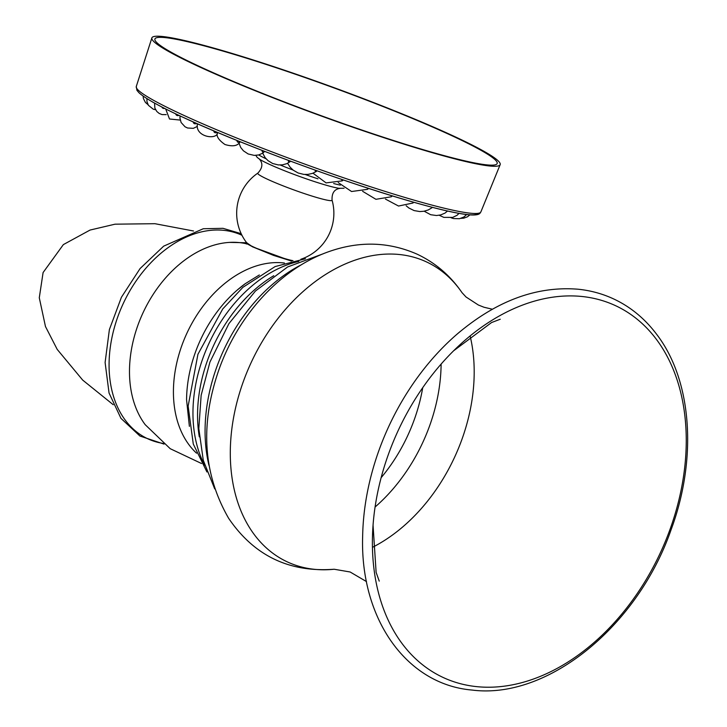 <?xml version="1.0" encoding="UTF-8"?>
<svg xmlns="http://www.w3.org/2000/svg" width="727" height="727" viewBox="0 0 727 727"><rect width="100%" height="100%" fill="white"/><g stroke="black" fill="none" stroke-linecap="round" stroke-linejoin="round"><path stroke-width="1.09" d="M453.13 135.858A185.321 15.503 -160 0 1 500.158 164.675A185.321 15.503 -160 0 1 387.364 138.83A185.321 15.503 -160 0 1 198.934 66.639A185.321 15.503 20 0 1 151.87 37.913A185.321 15.503 20 0 1 264.165 63.485A185.321 15.503 20 0 1 453.13 135.858M450.922 135.258A182.104 15.24 20 0 0 265.237 64.14A182.104 15.24 20 0 0 154.887 39.013A182.104 15.24 20 0 0 201.134 67.238A182.104 15.24 20 0 0 386.301 138.185A182.104 15.24 20 0 0 497.141 163.575A182.104 15.24 20 0 0 450.922 135.258M197.408 123.79L197.344 124.19C195.281 136.349 214.529 139.829 217.328 133.904M217.555 132.459L217.128 133.886C216.682 136.985 219.3 140.529 224.961 144.509C231.931 146.618 236.711 146.109 239.283 143.001L240.164 141.747M291.336 261.057L252.687 246.916L246.662 242.736M247.743 243.89L246.898 243.836M292.981 260.675A25.781 2.154 -160 0 1 287.81 259.466A25.781 2.154 -160 0 1 262.765 250.897A25.781 2.154 -160 0 1 247.125 243.345A48.591 48.591 0 0 1 257.885 173.09A39.54 3.308 -160 0 0 278.595 184.049A39.54 3.308 -160 0 0 320.325 198.516A39.54 3.308 20 0 0 332.057 200.089C331.739 193.046 334.384 189.156 340 188.411M669.858 529.838A204.914 144.637 114.8 0 0 637.588 319.58A204.914 144.637 114.8 0 0 452.803 351.595A204.914 144.637 114.8 0 0 388.791 453.294A204.914 144.637 114.8 0 0 373.142 524.013A204.914 144.637 114.8 0 0 486.036 687.206A204.914 144.637 114.8 0 0 669.858 529.838M480.874 211.911C479.911 212.393 481.274 215.701 469.524 214.856C457.219 213.756 436.218 208.858 406.502 200.152C340.063 180.832 238.91 143.346 183.531 117.529C159.867 106.605 144.991 98.318 138.912 92.674L136.921 90.302L136.285 86.486A183.349 15.34 20 0 0 182.85 114.911A183.349 15.34 20 0 0 369.28 186.339A183.349 15.34 20 0 0 480.874 211.911L500.158 164.675M183.731 117.592A180.887 15.14 20 0 0 367.144 187.902A180.887 15.14 20 0 0 477.703 213.375M152.47 101.907A2.172 2.136 -98.4 0 0 153.488 102.48M161.894 107.005A2.172 2.163 -168.2 0 0 164.575 108.378M175.725 113.857A2.172 2.126 135 0 0 178.86 115.348M193.209 121.918A2.172 2.036 123.2 0 0 196.454 123.363M213.838 130.887A2.172 1.89 118.5 0 0 216.964 132.214M237.02 140.475A2.172 1.69 116 0 0 237.947 142.247A2.172 1.69 116 0 0 239.892 141.638M262.138 150.416A2.172 1.445 114.3 0 0 262.865 152.134A2.172 1.445 114.3 0 0 264.628 151.38L262.883 153.079L258.739 154.942L254.286 155.396L248.143 153.96L243.391 150.789L240.692 147.417L239.038 143.228M288.492 160.413A2.172 1.163 113 0 0 289.991 161.748A2.172 1.163 113 0 0 290.518 161.167A3.299 3.299 0 0 1 289.991 161.748L286.892 163.63L282.394 164.865L278.305 164.938L272.643 163.493L267.999 160.649L265.164 157.695L262.701 153.197M315.364 170.209A2.172 0.845 112 0 0 316.063 171.636L312.401 173.408L307.912 174.407L303.804 174.407L298.125 172.99L293.226 170.173L290.128 167.183L287.583 163.302M342.017 179.514A2.172 0.509 111.2 0 0 342.135 180.887L326.078 182.895L312.992 173.19M367.726 188.102L367.417 189.347L351.55 191.51L338.228 182.595M391.771 195.717L391.217 196.799L375.914 199.307L362.6 191.292M413.499 202.179A2.172 0.554 108.7 0 1 412.872 203.033L398.532 206.041L385.446 199.08M432.283 207.322A2.172 0.891 107.8 0 1 431.829 207.84L428.357 209.903L423.977 211.248L419.888 211.566L414.117 210.585L408.874 208.013L406.148 205.777M163.211 443.425A112.122 79.143 -65.2 0 1 109.105 362.219A112.122 79.143 -65.2 0 1 167.592 248.016A112.122 79.143 114.8 0 1 241.964 235.275M248.289 244.263A107.378 75.79 114.8 0 0 247.044 243.936M246.508 243.809A107.378 75.79 114.8 0 0 229.45 242.4A107.378 75.79 114.8 0 0 185.521 259.539A107.378 75.79 -65.2 0 0 145.218 424.695L170.218 448.695L201.543 463.517M196.554 453.185A107.378 75.79 -65.2 0 1 229.459 279.84A107.378 75.79 114.8 0 1 284.411 263.029M189.383 426.349L186.566 399.805A112.122 79.143 -65.2 0 1 237.284 290.018A112.122 79.143 -65.2 0 1 245.072 283.821M252.687 246.916A0.827 0.582 -65.2 0 1 252.896 246.953L246.426 243.463L246.462 243.999M340.336 185.14A48.591 4.062 -160 0 1 333.657 183.522M344.053 188.266L338.946 188.293A45.356 3.799 -160 0 1 329.231 186.067A45.356 3.799 -160 0 1 260.184 159.622L257.185 157.405L255.813 155.387M317.972 178.833A48.591 4.062 -160 0 1 305.213 174.498M293.09 170.063A48.591 4.062 -160 0 1 280.277 165.02M266.082 158.804A48.591 4.062 -160 0 1 258.73 154.942M298.833 261.42A127.67 90.112 114.8 0 0 203.169 357.475A127.67 90.112 -65.2 0 0 204.669 465.207M199.298 436.845A127.67 90.112 -65.2 0 1 207.777 359.611A127.67 90.112 -65.2 0 1 273.752 275.715M208.922 465.244A148.281 104.661 -65.2 0 1 216.937 366.526A148.281 104.661 -65.2 0 1 301.623 264.628M461.972 292.599A165.347 116.711 114.8 0 0 243.527 381.03A165.347 116.711 -65.2 0 0 334.147 569.241C289.228 572.64 254.068 555.673 228.669 518.351C202.933 473.722 199.816 423.786 219.336 368.534C238.901 314.2 281.14 267.754 330.349 251.115C360.228 240.919 389.118 241.918 417.007 254.123C435.355 262.765 450.34 275.588 461.972 292.599L466.025 296.989L478.33 304.995L483.982 307.239L492.379 309.229M334.175 569.241A165.347 116.711 -65.2 0 1 334.147 569.241L350.141 571.995L366.517 581.609M379.303 449.404A208.667 147.29 114.8 0 0 362.646 536.344L362.646 536.344C360.019 618.386 406.157 684.507 472.105 690.059C547.676 699.774 637.47 626.356 671.021 529.938C697.493 458.673 692.14 380.457 656.599 334.247C644.667 318.417 630.145 306.549 613.043 298.652C602.11 293.653 590.515 290.509 578.274 289.237C536.117 285.775 495.16 301.232 455.393 335.61L455.393 335.61A208.667 147.29 114.8 0 0 379.303 449.404M460.482 331.258A208.667 147.29 114.8 0 0 455.393 335.61L456.029 335.056M372.651 547.231A156.132 110.213 -65.2 0 0 461.7 440.008A156.132 110.213 114.8 0 0 470.169 336.183M441.116 364.091A146.272 103.243 -65.2 0 1 429.421 426.376A146.272 103.243 -65.2 0 1 375.077 507.019M422.723 387.691A138.421 97.709 -65.2 0 1 414.045 420.288A138.421 97.709 -65.2 0 1 381.121 477.712M136.285 86.486L151.87 37.913M143.11 96.055L143.401 98.554L145.445 102.462L148.017 104.661M146.927 98.59L146.963 101.662L148.417 105.324L153.252 109.177L155.605 109.759M154.524 103.061L154.878 108.123L156.832 111.495L159.195 113.448L162.085 114.593L166.21 114.63M165.674 108.941L169.5 118.992L180.205 120.073M180.096 115.929L179.932 118.038L181.114 122.509L185.058 126.798L187.602 128.007L193.318 128.334L197.362 126.425M447.541 211.048L444.988 213.102L440.716 214.919L436.482 215.519L430.693 214.719L424.195 211.212M459.028 213.393L457.056 215.292L452.676 217.409L443.824 217.373L439.208 215.256M466.634 214.556L463.826 217.055L459.482 218.718L453.457 218.554L451.085 217.764M469.878 214.883L467.425 216.819L463.781 218.155L460.9 218.364M431.829 207.84A3.299 3.299 0 0 0 432.347 207.34M412.872 203.033A3.299 3.299 0 0 0 413.736 202.242M391.217 196.799A3.299 3.299 0 0 0 392.262 195.863M367.417 189.347A3.299 3.299 0 0 0 368.534 188.366M342.135 180.887A3.299 3.299 0 0 0 343.199 179.923M316.063 171.636A3.299 3.299 0 0 0 316.963 170.781M241.182 233.676L222.98 228.323L203.269 228.741L163.684 246.144L140.084 268.563L121.418 297.261L109.386 329.567L105.106 362.491L109.05 393.016L120.964 418.361L139.92 436.027L164.048 444.106M229.45 242.4L246.889 242.763M259.33 274.97L245.126 283.775L237.284 290.018M291.491 261.02L273.616 255.422L252.896 246.953M259.303 159.04C263.119 163.221 262.656 167.901 257.885 173.09M300.896 259.248A48.591 48.591 0 0 0 332.057 200.089M290.409 260.775L290.618 260.184M206.922 471.959L193.273 444.006L188.139 406.102L197.935 354.276L222.707 308.993L242.882 287.338L275.115 266.564L305.44 258.757M214.71 488.889L203.287 460.318L198.816 428.567L201.152 395.252L209.949 362.028L228.923 323.615L255.431 291.027L287.601 266.963L323.37 253.714M500.249 319.235L491.561 322.543L453.63 350.777M379.24 581.118L376.123 572.367L373.051 525.176M113.239 404.721L82.687 380.094L57.206 349.396L45.474 326.541L39.285 297.788L43.093 272.552L63.367 244.599L90.048 230.059L115.057 224.18L154.951 223.698L193.509 230.995"/></g></svg>
